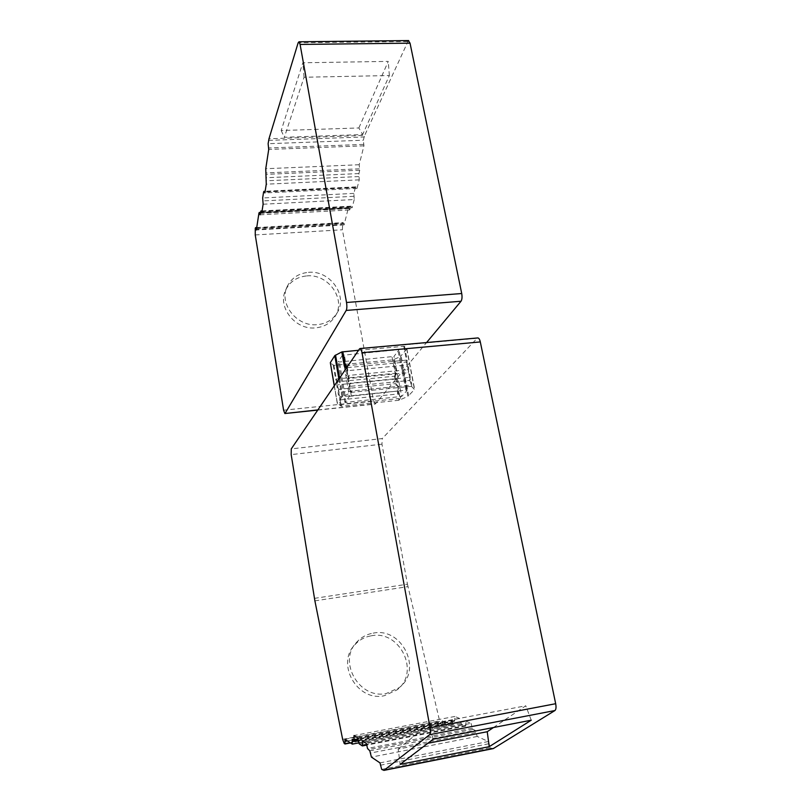 <?xml version="1.0" encoding="UTF-8"?>
<svg xmlns="http://www.w3.org/2000/svg" width="811" height="811" viewBox="0 0 811 811"><rect width="100%" height="100%" fill="white"/><g stroke="black" fill="none" stroke-linecap="round" stroke-linejoin="round"><path stroke-width="0.61" stroke-dasharray="4.05 3.04" d="M350.119 383.238L349.49 384.232L350.21 384.262L350.139 383.218L409.008 377.409L410.102 378.24C410.508 376.811 410.082 374.601 408.835 371.61L408.541 371.063L408.207 372.634L408.835 371.61M334.345 385.752L337.386 403.28L342.009 396.903L351.65 392.321L411.441 386.289L410.498 385.134L411.572 385.965C411.978 384.505 411.552 382.285 410.305 379.315L410.011 378.767L409.585 380.44L350.687 386.289L350.21 384.262M409.008 377.409C409.758 376.334 409.454 374.783 408.115 372.736L349.298 378.463L348.73 375.422L407.538 369.715L408.632 370.546C409.038 369.147 408.622 366.947 407.365 363.936L407.071 363.389L406.737 364.96L407.365 363.936M409.119 377.419L410.102 378.24M407.538 369.715C408.288 368.67 407.994 367.119 406.656 365.062L406.737 364.96M407.649 369.735L408.632 370.546M347.432 368.62L346.723 368.61L347.341 367.626L347.919 370.657L406.656 365.062M347.341 367.626L406.078 362.051L407.071 363.389M347.868 370.566L346.905 369.684C344.959 373.05 345.354 375.29 348.101 376.405L348.821 376.426M348.73 375.422L348.101 376.405M347.919 370.657C346.104 373.04 346.388 374.621 348.75 375.392M350.879 392.088L351.609 392.118L351.558 391.064L350.879 392.088C348.122 390.922 347.716 388.662 349.683 385.316L350.281 384.678M348.892 376.841L348.294 377.49C346.338 380.846 346.733 383.086 349.49 384.232M347.513 369.035L346.905 369.684M346.723 368.61L346.115 368.508M409.585 380.44C410.924 382.508 411.228 384.069 410.498 385.134L351.558 391.064C349.176 390.294 348.882 388.702 350.687 386.289M350.646 386.198L349.683 385.316M409.677 380.339L410.305 379.315M411.441 386.289L414.492 389.523L407.862 396.417L400.32 356.658L393.041 359.851L333.98 365.376L330.28 362.973M358.553 350.271L404.527 346.287L406.747 349.075L400.32 356.658M404.527 346.287L407.183 360.226L406.99 362.983M407.163 362.882L406.189 362.061M407.183 360.226L406.443 360.135L406.078 362.051M347.372 367.606L346.784 367.515M317.851 409.92L375.422 403.898L426.586 342.546M375.422 403.898L373.536 400.877L342.394 229.777L342.698 223.238L343.144 222.599L344.087 224.89L348.254 208.315L348.72 207.636L349.693 209.948L350.95 206.176L352.126 207.738L261.811 212.594M408.379 40.57L364.697 135.396L268.978 138.772M268.634 140.374L364.18 136.968L364.697 135.396M364.18 136.968L363.369 140.222L268.127 143.699M263.119 204.23L354.225 199.526L353.88 193.393L355.34 187.615L355.857 186.875L357.053 188.416L359.243 179.849L358.898 173.564L359.739 170.229L359.192 164.734L363.936 145.828L363.369 140.222M354.225 199.526L352.126 207.738M358.857 127.956L388.266 61.383L302.838 62.782L281.184 130.541L358.857 127.956L362.659 134.545L284.357 137.282L304.054 77.248L389.361 75.535L362.659 134.545M363.936 145.828L268.715 149.447M359.739 170.229L266.332 174.355M359.243 179.849L266.261 184.188M357.053 188.416L264.893 192.917M260.067 214.803L349.693 209.948M344.087 224.89L256.357 229.969M306.791 275.912C328.273 273.52 346.51 299.371 335.136 316.31C330.776 323.082 324.309 326.934 315.732 327.857C295.326 330.401 276.875 306.852 285.786 289.791C290.003 281.508 297.008 276.886 306.791 275.912M308.464 272.354C330.097 269.972 348.466 295.995 337.021 313.046C332.642 319.848 326.123 323.721 317.486 324.643C296.938 327.188 278.345 303.476 287.307 286.303C291.555 277.98 298.61 273.327 308.464 272.354M389.361 75.535L388.266 61.383M304.054 77.248L302.838 62.782M281.184 130.541L284.357 137.282M359.506 348.882L477.132 338.299L382.285 438.548L291.261 448.899M397.562 392.595L397.208 391.064L340.316 396.863L339.931 398.485L339.596 397.968C338.197 395.079 337.822 392.909 338.461 391.449L339.515 392.271L396.356 386.553L396.244 385.56L396.954 385.58C399.691 386.675 400.087 388.814 398.16 391.987L397.633 392.99L398.353 393.021C401.1 394.136 401.496 396.285 399.559 399.458L398.992 400.259L407.862 396.417M398.992 400.259L341.299 406.27L337.386 403.28M477.132 338.299L477.699 337.944M344.239 743.525L441.579 724.983L442.39 725.358L344.857 743.961M362.537 740.97L466.051 721.222L465.686 726.098L461.53 724.304L459.644 718.475L454.941 716.448L454.606 721.202L452.406 720.269L452.285 725.034L442.694 720.746L442.39 725.358M466.051 721.222L471.029 723.361L366.359 743.413M381.687 769.406L490.371 747.772L488.364 741.518L477.223 736.449L475.317 730.407L473.006 729.383L472.357 728.207L471.029 723.361M490.371 747.772L491.75 748.421L382.762 770.146M492.926 748.654L491.75 748.421M314.445 598.366L407.457 584.204L381.951 444.164L382.285 438.548M407.457 584.204L439.623 720.959L441.579 724.983M371.185 635.824C399.833 629.549 420.767 672.349 396.873 689.989L384.262 695.726C357.225 701.961 335.724 663.743 354.883 644.725C359.293 639.909 364.727 636.939 371.185 635.824M373.192 633.148C402.043 626.852 423.17 669.937 399.113 687.687L386.411 693.456C359.182 699.721 337.498 661.229 356.779 642.099C361.219 637.253 366.694 634.273 373.192 633.148M344.949 739.267L442.694 720.746M452.406 720.269L352.238 739.277M454.941 716.448L354.032 735.516M459.644 718.475L357.631 737.828M369.806 750.834L475.317 730.407M379.994 762.898L488.364 741.518M493.473 727.518L525.771 705.793L428.482 724.253L433.226 739.196M531.246 720.198L525.771 705.793M427.863 743.281L398.171 749.06L400.147 764.367M398.171 749.06L428.482 724.253M396.244 385.56L395.809 383.633L338.998 389.3L338.613 390.932L338.278 390.405C336.879 387.506 336.504 385.347 337.143 383.917L338.096 384.718L337.143 383.917M394.034 359.597L396.579 373.131L394.775 377.754L395.555 378.159C398.292 379.244 398.688 381.373 396.761 384.556L396.163 385.164M398.961 400.056L398.586 398.576L341.644 404.486L341.299 406.27M333.199 365.295L335.602 379.051L337.366 383.796M339.931 398.485L340.742 399.823L340.002 398.89M341.259 406.068L340.924 405.551C339.525 402.682 339.15 400.502 339.779 399.022M340.742 399.823L340.833 399.833C339.961 400.979 340.225 402.53 341.644 404.486L340.924 405.551M340.833 399.833L397.755 393.994C400.097 394.785 400.37 396.315 398.586 398.576M397.755 393.994L398.353 393.021M398.576 398.596L399.559 399.458M397.775 393.974L397.633 392.99M397.248 391.155L398.16 391.987M397.208 391.064C398.971 388.804 398.688 387.303 396.356 386.553L396.954 385.58M338.998 389.3C337.569 387.334 337.295 385.803 338.197 384.728L338.096 384.718M338.917 389.402L338.278 390.405M394.845 378.139L394.967 379.122L338.197 384.728M394.775 377.754L394.42 376.213L337.68 381.768L337.305 383.4M394.987 379.102L395.555 378.159M395.849 383.715L396.761 384.556M394.967 379.122C397.289 379.862 397.572 381.363 395.809 383.633M395.362 377.135L394.46 376.304M394.42 376.213L395.586 373.374L393.041 359.851M336.96 382.873L337.599 381.869M333.98 365.376L336.372 379.132L337.68 381.768M339.414 392.26L338.461 391.449M340.316 396.863C338.886 394.896 338.623 393.365 339.515 392.271M340.235 396.964L339.596 397.968M349.257 378.372L348.294 377.49M349.298 378.463C347.483 380.846 347.767 382.427 350.139 383.218M349.379 396.356L405.916 390.152L407.01 390.486L401.719 396.437L344.918 402.449L349.379 396.356L342.384 355.289L397.775 349.734L398.87 350.129L393.943 356.435L401.719 396.437M342.384 355.289L338.268 361.605L339.474 361.98L393.943 356.435M342.789 396.376L339.586 378.078M406.767 348.568L414.522 389.077M403.787 346.185L406.443 360.135L348.081 365.619M283.597 410.204L373.536 400.877M407.538 41.543L298.154 42.78M255.272 228.266L342.698 223.238M255.08 229.543L342.384 224.495M363.5 144.419L268.35 147.987M359.192 164.734L265.755 168.729M359.324 168.82L265.978 172.905M358.898 173.564L265.805 177.761M358.807 176.555L265.836 180.812M356.141 187.098L265.116 191.508M355.34 187.615L263.585 192.065M353.88 193.393L262.673 197.965M353.799 196.303L262.703 200.925M351.234 206.41L262.034 211.164M350.474 206.866L260.554 211.671M349.298 208.569L260.29 213.364M348.254 208.315L258.942 213.121M256.57 228.55L343.712 223.532M255.242 234.937L342.394 229.777M342.009 396.903L338.897 379.082M342.647 739.328L439.623 720.959M314.891 600.86L407.963 586.627M381.951 444.164L291.179 454.616M442.968 722.773L347.422 740.93M452.062 725.004L352.116 744.103M452.68 722.348L358.198 740.331M454.495 721.192L358.016 739.541M454.849 720.492L357.874 738.912M460.922 723.169L358.736 742.683M461.53 724.304L359.222 743.88M465.565 726.088L366.734 745.066M465.94 725.379L366.592 744.437M472.357 728.207L367.505 748.431M473.006 729.383L368.032 749.668M475.611 732.607L370.09 753.105M477.223 736.449L371.418 757.109M380.288 765.239L488.678 743.788M406.747 349.075L414.492 389.523M408.693 395.91L401.131 356.1M330.412 363.156L337.467 403.706M396.579 373.131L335.602 379.051M351.315 395.707L344.3 354.61M407.01 390.486L398.87 350.129M392.048 357.093L399.793 397.066M346.155 402.611L339.474 361.98M344.959 402.297L338.268 361.605M405.916 390.152L397.775 349.734M317.74 410.092L375.077 404.091M355.857 186.875L265.146 191.264M350.95 206.176L262.075 210.911M348.72 207.636L260.443 212.37M256.732 227.546L343.144 222.599M337.021 313.046L335.136 316.31M287.307 286.303L285.786 289.791M399.113 687.687L396.873 689.989M356.779 642.099L354.883 644.725M442.603 725.389L350.433 742.957M452.285 725.034L358.786 742.896M454.606 721.202L358.026 739.571M465.686 726.098L366.744 745.096M406.838 348.679L414.603 389.168M334.254 385.874L337.335 403.554M344.918 402.438L338.238 361.747M407.061 390.304L398.921 349.936"/><path stroke-width="1.22" d="M346.115 368.508L344.3 366.136L341.786 351.954L358.553 350.271M334.254 385.874L330.33 362.679L334.781 355.634L341.786 351.954M346.784 367.515L345.334 365.873L342.82 351.69M285.097 413.336L346.206 310.431C346.956 308.727 347.057 306.082 346.52 302.493L300.09 44.443L298.995 41.777L298.154 42.78L268.978 138.772L268.127 143.699L268.715 149.447L265.755 168.729L266.261 184.188L264.893 192.917L263.95 191.325L263.585 192.065L262.673 197.965L263.119 204.23L261.811 212.594L260.889 210.972L260.067 214.803L259.277 212.431L258.942 213.121L256.357 229.969L255.587 227.617L255.272 228.266L255.242 234.937L283.597 410.204L284.843 413.529L317.851 409.92M426.586 342.546L461.003 301.256C462.057 299.583 462.29 297.008 461.723 293.521L410.042 43.165L408.379 40.57M359.506 348.882L291.261 448.899L291.179 454.616L314.891 600.86L342.647 739.328L344.239 743.525L345.02 743.991L344.949 739.267L352.288 744.133L352.238 739.277L353.92 740.352L354.032 735.516L357.631 737.828L359.222 743.88L362.314 745.907L362.537 740.97L366.359 743.413L367.505 748.431L369.806 750.834L371.418 757.109L379.994 762.898L381.687 769.406L383.938 770.389L429.658 734.654C430.489 733.681 430.611 731.36 430.023 727.67L362.01 352.704C361.503 350.119 360.854 348.73 360.084 348.527L359.506 348.882M383.938 770.389L493.311 748.583L554.937 710.537L429.658 734.654M531.246 720.198L489.246 746.667L400.147 764.367L433.226 739.196L531.246 720.198M477.699 337.944L477.912 337.923C478.936 338.096 479.727 339.434 480.305 341.938L555.677 703.715C556.316 707.263 556.062 709.544 554.937 710.537M427.863 743.281L487.229 731.725L489.246 746.667M487.229 731.725L493.473 727.518M339.586 378.078L335.541 355.056M348.081 365.619L344.3 366.136M346.206 310.431L461.003 301.256M300.09 44.443L410.042 43.165M346.52 302.493L461.723 293.521M265.116 191.508L264.163 191.548M262.034 211.164L261.101 211.215M260.29 213.364L259.733 213.394M256.033 228.58L256.57 228.55M338.897 379.082L334.781 355.634M493.747 748.381L384.272 770.207M555.677 703.715L430.023 727.67M362.01 352.704L480.305 341.938M347.422 740.93L345.212 741.345M358.198 740.331L352.501 741.416M358.016 739.541L353.971 740.301M357.874 738.912L354.083 739.642M366.734 745.066L362.466 745.887M366.592 744.437L362.578 745.208M330.33 362.679L334.345 385.752M284.884 413.529L317.74 410.092M408.683 40.57L298.995 41.777M265.146 191.264L263.95 191.325M262.075 210.911L260.889 210.972M260.443 212.37L259.277 212.431M255.587 227.617L256.732 227.546M360.084 348.527L477.912 337.923M350.433 742.957L345.02 743.991M358.786 742.896L352.288 744.133M358.026 739.571L353.92 740.352M366.744 745.096L362.405 745.927"/></g></svg>
